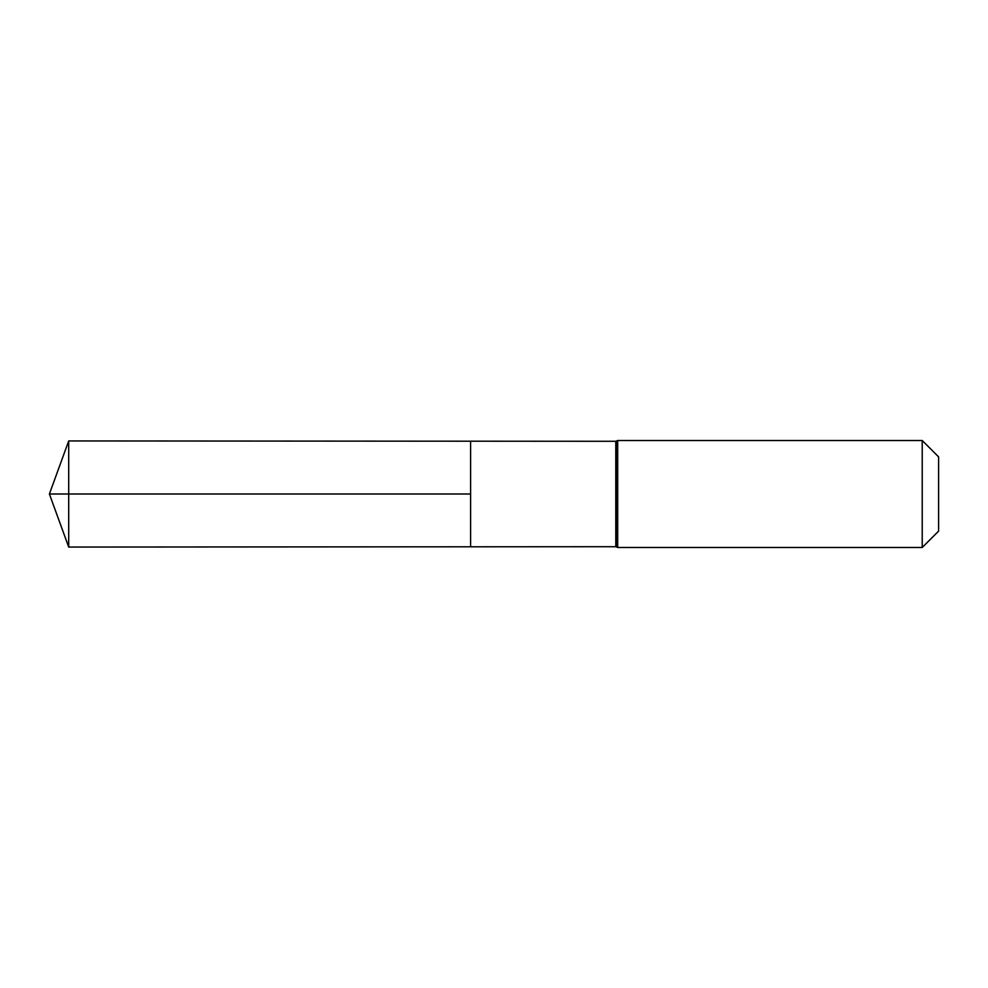 <?xml version="1.0" encoding="UTF-8"?>
<svg xmlns="http://www.w3.org/2000/svg" width="988" height="988" viewBox="0 0 988 988"><rect width="100%" height="100%" fill="white"/><g stroke="black" fill="none" stroke-linecap="round" stroke-linejoin="round"><path stroke-width="1.48" d="M922.224 440.512L938.6 456.888L938.6 531.112L922.224 547.488L922.224 440.512L617.685 440.512L615.796 441.29L615.796 546.71L470.597 546.796L470.597 441.204L470.597 546.796L68.703 547.056L68.703 494L470.597 494L49.4 494L470.597 494M615.796 441.29L68.703 440.944L68.703 494M616.747 440.907L616.747 547.093L615.796 546.71M617.685 440.512L617.685 547.488L616.747 547.093M922.224 547.488L617.685 547.488M68.703 440.944L49.4 494L68.703 547.056"/></g></svg>
